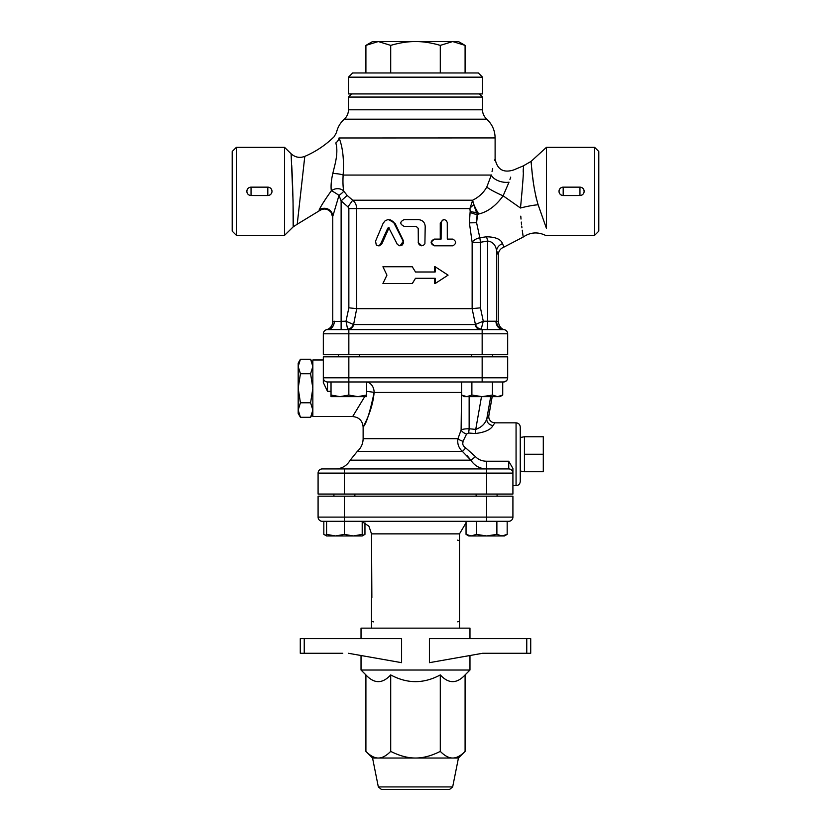 <?xml version="1.0" encoding="UTF-8"?>
<svg xmlns="http://www.w3.org/2000/svg" width="831" height="831" viewBox="0 0 831 831"><rect width="100%" height="100%" fill="white"/><g stroke="black" fill="none" stroke-linecap="round" stroke-linejoin="round"><path stroke-width="1.25" d="M382.925 283.516L386.934 275.134L382.925 266.761L412.269 266.761L415.5 271.997L435.174 271.997L435.174 266.761L448.075 275.134L435.174 283.516L435.174 278.281L415.5 278.281L412.269 283.516L382.925 283.516M412.373 283.516L415.5 278.281L412.269 283.516M435.174 283.516L434.54 283.516L434.54 278.281M434.54 271.997L434.54 266.761L435.174 266.761M415.5 271.997L412.269 266.761M383.101 223.352L385.106 220.797L387.61 219.706L390.643 219.966L393.271 221.7L403.191 241.167L403.388 243.109L402.297 244.968L399.524 245.768L397.343 244.418L388.711 227.642L387.786 228.13L380.338 244.584L378.302 245.799L376.266 244.968L375.55 241.167L383.101 223.352M388.628 219.623L395.068 223.352L403.492 240.969L400.064 245.81M389.064 227.746L381.824 243.94L379.32 245.81L378.115 245.81M434.904 239.099C430.603 241.343 430.603 243.576 434.904 245.81L452.885 245.81C456.479 243.576 456.479 241.343 452.885 239.099L447.296 239.099L447.275 222.531L446.268 220.454L444.336 219.623L442.414 220.246L441.168 222.209L441.084 239.099L434.27 239.099L440.264 239.099L440.264 222.978L443.307 219.623L444.232 219.623M451.68 245.81L434.27 245.81C430.115 243.576 430.115 241.343 434.27 239.099M434.27 245.81L434.904 245.81M447.296 239.099L451.68 239.099M418.315 242.455L419.167 244.667L421.203 245.768L423.291 245.467L424.901 243.836L425.202 226.323C424.807 222.251 422.512 220.018 418.315 219.623L404.084 219.623C399.711 221.856 399.711 224.09 404.084 226.323L416.154 226.323L418.315 228.421L418.315 242.455L418.222 228.421L416.134 226.323M421.764 245.81L418.222 242.455M471.686 356.842L471.686 354.744M331.029 395.057L339.931 396.647L331.029 396.647L331.029 381.98M348.843 395.057L357.745 396.647L339.931 396.647L348.843 395.057L348.843 381.98L503.493 381.98A4.186 4.186 0 0 0 504.791 381.772L505.321 381.554L504.791 381.772M357.745 396.647L366.648 395.057L366.648 396.647L357.745 396.647M492.44 395.057L497.582 396.647L482.157 396.647L492.44 395.057L492.44 381.98M466.742 396.647L471.883 395.057L482.157 396.647L464.352 396.647L461.6 395.057L466.742 396.647M502.724 395.057L499.971 396.647L497.582 396.647L502.724 395.057L502.724 381.98L503.493 381.98A4.186 4.186 -0 0 0 507.679 377.793L507.679 377.793A4.186 4.186 0 0 1 507.533 378.884M366.648 381.98L366.648 395.057M461.6 381.98L461.6 395.057M471.883 381.98L471.883 395.057M476.132 496.159L476.132 494.061M326.583 534.375L335.495 535.964L326.583 535.964L326.583 521.297M344.398 534.375L353.3 535.964L335.495 535.964L344.398 534.375L344.398 521.297L508.728 521.297A4.186 4.186 0 0 0 512.914 517.111A4.186 4.186 0 0 1 508.728 521.297M353.3 535.964L362.202 534.375L362.202 535.964L353.3 535.964L359.813 535.964M496.886 534.375L502.028 535.964L486.602 535.964L496.886 534.375L496.886 521.297M471.187 535.964L476.329 534.375L486.602 535.964L468.798 535.964L466.046 534.375L471.187 535.964M507.17 534.375L504.417 535.964L502.028 535.964L507.17 534.375L507.17 521.297M362.202 521.297L362.202 534.375M466.046 521.297L466.046 534.375M476.329 521.297L476.329 534.375M362.202 535.6L364.954 534.375L364.954 522.834M323.83 521.297L323.83 534.375L326.583 535.6M365.91 45.383L372.558 41.55L378.302 41.55L365.91 45.383L365.91 72.972M465.09 45.383L452.698 41.55L458.442 41.55L465.09 45.383L465.09 72.972M415.5 41.55C407.844 41.519 399.576 42.797 390.705 45.383L378.302 41.55L452.698 41.55L440.295 45.383C431.424 42.797 423.156 41.519 415.5 41.55M390.705 72.972L390.705 45.383M440.295 72.972L440.295 45.383M478.344 72.972L352.656 72.972L348.459 77.169L482.541 77.169L478.344 72.972M482.541 77.169L482.541 93.924L348.459 93.924L348.459 77.169M378.334 786.926L381.419 789.45L449.581 789.45L452.666 786.926L378.334 786.926L372.558 758.028L365.91 751.38C370.346 755.857 374.48 758.069 378.302 758.028L372.558 758.028M401.591 789.45L397.966 789.45L401.591 789.45M433.034 789.45L429.409 789.45M384.057 789.45L383.496 789.45M452.666 786.926L458.442 758.028L378.302 758.028C382.135 758.069 386.27 755.857 390.705 751.38C399.576 755.857 407.844 758.069 415.5 758.028C423.156 758.069 431.424 755.857 440.295 751.38C444.73 755.857 448.865 758.069 452.698 758.028C456.52 758.069 460.654 755.857 465.09 751.38L465.09 674.917L469.972 670.035L361.028 670.035L365.91 674.917L365.91 751.38M482.614 653.28L530.718 653.28L530.718 638.613L429.409 638.613L429.409 662.671L482.614 653.28L488.223 653.28M304.239 653.28L304.239 638.613L300.282 638.613L300.282 653.28L300.282 638.613L300.282 653.28L342.777 653.28M304.239 638.613L401.591 638.613L401.591 662.671L348.386 653.28M465.09 674.917C456.821 683.871 448.563 683.871 440.295 674.917C423.768 683.871 407.232 683.871 390.705 674.917L390.705 751.38M390.705 674.917C382.437 683.871 374.179 683.871 365.91 674.917M440.295 674.917L440.295 751.38M361.028 638.613L361.028 628.143L469.972 628.143L469.972 638.613M469.972 655.514L469.972 670.035M457.725 621.827A2.098 2.098 0 0 0 458.338 621.63M373.597 621.858A2.098 2.098 0 0 1 372.745 621.671M466.046 522.834L459.491 533.866L371.509 533.866L371.862 597.634M459.491 533.866L459.491 628.143M459.491 598.808L459.491 619.76M371.509 598.808L371.509 628.143M457.403 540.15A2.098 2.098 0 0 1 458.255 540.337M459.491 542.248L459.491 594.622M322.272 521.297A4.186 4.186 0 0 1 318.086 517.111L318.086 496.159L344.398 496.159L344.398 517.111L318.086 517.111A4.186 4.186 0 0 0 322.272 521.297L344.398 521.297L344.398 517.111L486.602 517.111L486.602 521.297M512.914 496.159L512.914 517.111L486.602 517.111L486.602 496.159L512.914 496.159M482.157 329.606L503.493 329.606L482.157 329.606L482.157 333.792L348.843 333.792L348.843 329.606L482.157 329.606L327.507 329.606A4.186 4.186 0 0 0 323.321 333.792L348.843 333.792L348.843 354.744L323.321 354.744L323.321 333.792A4.186 4.186 0 0 1 327.507 329.606L326.469 329.741A8.383 8.383 0 0 0 332.753 321.628L332.753 217.4L331.06 212.341C327.435 208.467 323.415 208.01 319.011 210.96L297.228 224.214L304.79 156.384C315.78 151.657 325.555 145.124 334.114 136.751L336.482 132.524C337.677 127.257 340.274 122.811 344.273 119.176L486.727 119.176C492.181 124.234 494.975 130.477 495.11 137.915L339.09 137.977M498.226 321.618L496.595 321.296A8.383 8.206 96 0 0 503.929 329.627L503.493 329.606A4.186 4.186 0 0 1 507.679 333.792L507.679 354.744L348.843 354.744M488.825 415.677L486.831 418.647C485.221 423.727 481.523 427.311 475.737 429.398L469.141 428.754C465.069 428.786 462.389 429.191 461.112 429.959L457.964 438.675C457.143 443.64 458.619 447.878 462.379 451.389L470.845 460.177L350.194 460.177C346.88 465.776 341.977 468.694 335.475 468.923L508.728 468.923L344.398 468.923L486.582 468.923L486.582 461.236C482.011 461.163 478.324 459.647 475.519 456.686L465.682 447.888C463.002 446.07 462.129 443.858 463.054 441.271L462.742 443.972M322.272 468.923A4.186 4.186 0 0 0 318.086 473.109L344.398 473.109L344.398 468.923L322.272 468.923A4.186 4.186 0 0 0 318.086 473.109L318.086 494.061L512.914 494.061L512.914 473.109A4.186 4.186 0 0 0 508.728 468.923L508.728 461.236L512.914 468.435L508.728 461.236L486.582 461.236L508.728 461.236M486.602 496.159L344.398 496.159M524.434 454.256L524.434 436.763L543.297 436.763L543.297 471.748L524.434 471.748L524.434 454.256L543.297 454.256M520.248 471.011L524.434 471.748M312.851 413.402L310.597 417.297L312.851 410.036L310.597 402.775L312.851 388.264L310.597 373.753L312.851 366.492L310.597 359.241L300.427 359.241L298.184 366.492L298.184 363.126L300.427 359.241M310.597 417.297L300.427 417.297L298.184 410.036L298.184 388.264L300.427 402.775L298.184 410.036L298.184 413.402L300.427 417.297M310.597 402.775L300.427 402.775M310.597 373.753L300.427 373.753L298.184 388.264L298.184 366.492L300.427 373.753M364.705 396.647L352.656 416.549L312.851 416.549L312.851 359.979L323.321 359.979M507.616 378.5L507.523 378.926A4.186 4.186 0 0 1 506.63 380.567M506.972 380.12L506.495 380.712A4.186 4.186 0 0 1 503.493 381.98L503.493 381.98A4.186 4.186 0 0 0 504.448 381.865M503.493 381.98A4.186 4.186 0 0 0 507.679 377.793L323.321 377.793L323.321 356.842L507.679 356.842L507.679 377.793A4.186 4.186 0 0 1 503.493 381.98L503.493 381.98A10.471 10.439 -90 0 0 502.724 382.011L503.565 381.98M327.507 381.98L327.507 391.318L323.321 382.561L323.321 377.793A4.186 4.186 0 0 0 327.507 381.98L348.843 381.98L348.843 356.842M366.648 391.391A10.471 1.132 4.8 0 1 374.127 392.461C369.93 412.446 366.284 423.935 363.178 426.916C361.901 428.432 372.35 412.81 374.127 392.461L374.116 392.564M373.524 397.685L373.181 399.711M364.362 424.579L363.521 426.241M344.398 494.061L344.398 473.109L512.914 473.109L512.914 468.435M492.16 396.647L488.857 415.479A6.284 6.264 -64.4 0 0 492.305 422.241A6.284 6.264 -64.4 0 0 492.305 422.252C489.532 420.569 488.389 418.346 488.867 415.562L492.191 396.647M490.695 396.647L486.831 418.647A6.284 5.692 -159.4 0 0 493.001 425.493L494.892 422.834L492.305 422.241M481.492 396.647L475.737 429.398A6.284 0.54 -84.3 0 1 475.197 433.543C484.909 432.38 490.841 429.689 493.001 425.493M469.141 396.647L469.141 428.754A6.284 0.54 -84.6 0 1 468.591 433.003L475.197 433.543M461.6 388.96L461.112 429.959A6.284 3.802 -154.6 0 0 466.586 434.011L468.591 433.003M462.981 444.845L463.916 446.382M352.656 416.549C359.013 417.172 362.503 420.663 363.126 427.02L363.126 438.675L457.964 438.675A6.284 2.493 -161.9 0 0 463.054 441.271L466.586 434.011M475.519 456.686L470.845 460.177L467.001 455.502M363.126 438.675C363.033 443.754 361.09 447.992 357.299 451.389L462.379 451.389A6.284 0.789 127.8 0 0 465.682 447.888M476.599 466.014L475.903 465.547M474.73 464.664L472.392 462.358M470.845 460.177C474.646 465.869 479.892 468.777 486.582 468.923L486.602 494.061M516.061 485.678C518.606 485.429 519.998 484.037 520.248 481.492L520.248 427.02C519.998 424.475 518.606 423.083 516.061 422.834L516.061 485.678L512.914 485.678M336.534 145.965L335.817 142.932C337.469 148.375 337.126 155.854 334.789 165.359L332.795 173.482C331.205 180.524 330.717 186.3 331.33 190.808C324.983 199.658 320.891 206.098 319.073 210.118L319.073 210.118A8.383 8.165 -0 0 1 332.753 216.444L338.996 195.41L341.125 200.853L341.125 329.606L347.825 329.606A6.284 5.89 90 0 0 353.601 324.557L356.717 308.654L348.854 307.823L345.997 321.223L347.597 329.128L345.997 321.223L332.919 321.545M331.33 190.808A8.383 6.658 168.4 0 1 343.733 191.13A8.383 1.226 145.8 0 1 338.996 195.41A8.383 1.246 34.7 0 0 331.33 190.808L331.174 188.595M331.143 185.001L331.164 184.285M335.817 142.932C333.511 134.778 333.511 134.778 335.817 142.932L335.807 142.922A8.383 6.804 156.1 0 0 339.069 137.915C335.568 130.758 335.568 130.758 339.069 137.915C342.798 147.305 344.159 159.687 343.141 175.071A8.383 1.454 -175.4 0 0 332.795 173.482M343.733 191.13C342.964 187.048 342.767 181.698 343.141 175.071L491.329 175.071L486.779 187.058C483.559 192.782 478.843 197.165 472.642 200.209L469.899 208.591A8.383 4.737 156.6 0 1 473.815 204.966L472.642 200.209L352.676 200.209L347.171 195.43L343.733 191.13M338.871 195.752L338.3 197.435M322.283 204.187L324.859 200.25M347.171 195.43L341.125 200.853L347.96 206.909L348.854 208.591L348.854 307.823M332.753 216.444L332.753 321.628A8.383 8.383 0 0 1 326.469 329.741M486.54 236.773L479.83 237.759L476.589 222.718L477.119 214.512A8.383 2.285 9.3 0 1 470.107 212.237L469.39 222.864L472.143 242.288L480.432 242.288L487.652 241.052C492.606 241.644 495.588 244.833 496.595 250.598A8.383 7.282 159.1 0 1 502.506 243.68C501.01 239.297 495.681 236.991 486.54 236.773A8.383 0.706 -103.3 0 1 487.652 241.052L487.652 321.223A8.383 0.727 -90 0 1 486.924 329.606M473.815 204.966L476.516 212.518A12.569 2.057 -118.1 0 0 477.565 214.367L476.516 212.518A8.383 1.184 4.6 0 1 470.19 211.417L470.107 212.237M503.929 247.046L502.506 243.68M594.622 235.329L594.622 147.347L598.808 151.533L598.808 231.143L594.622 235.329L545.416 235.329C537.688 231.662 530.292 232.223 523.218 237.032L503.95 247.098C500.355 248.531 498.455 251.18 498.247 255.034L498.247 321.628C499.171 326.375 501.259 329.076 504.531 329.741A8.383 8.372 104.3 0 0 504.521 329.741L503.493 329.606A8.383 7.552 90 0 1 495.941 321.223L496.595 321.296L496.595 250.598L498.226 254.972M472.143 308.654L472.143 242.288A8.383 4.352 -17 0 1 479.83 237.759A8.383 0.727 -96.1 0 1 480.432 242.288L480.432 307.823L472.122 308.654L475.415 324.433A6.284 5.557 -133.5 0 0 481.191 329.128L483.278 321.223L475.155 324.557A6.284 5.682 -90 0 0 480.723 329.606L481.191 329.128M472.122 308.654L356.717 308.654L356.696 208.591L469.899 208.591L470.19 211.417M472.642 200.209A12.569 2.15 -119.3 0 0 478.76 213.993L477.565 214.367L478.76 213.993L477.565 214.367L476.589 222.718L469.39 222.864M478.76 213.993C487.87 211.812 495.993 205.745 503.119 195.815L503.098 195.856M486.779 187.058A12.569 1.246 -153.7 0 0 503.119 195.815L520.486 208.01C523.665 245.924 523.665 245.924 520.486 208.01C523 182.072 523.935 168.039 523.301 165.888C523.935 167.997 523 182.041 520.486 208.01A20.952 3.231 -13.5 0 1 538.124 204.769C531.809 183.35 531.404 160.83 531.061 161.401C531.404 160.861 531.819 183.391 538.124 204.769L546.434 228.359C545.323 237.78 545.323 237.78 546.434 228.359L546.434 147.347L594.622 147.347M523.218 237.032L522.242 230.197M521.941 227.839L521.723 226.053M521.536 224.401L521.286 222.064M521.006 219.072L520.788 216.153M347.825 329.606L347.597 329.128A6.284 5.724 141 0 0 353.393 324.433L345.997 321.223M348.854 208.591L356.696 208.591C356.582 205.07 355.242 202.276 352.676 200.209L347.96 206.909M334.322 321.223A8.383 6.804 -90 0 1 327.507 329.606A4.186 4.186 0 0 0 323.321 333.792A4.186 4.186 0 0 1 327.507 329.606M271.997 191.172L271.851 190.247M271.695 189.79L271.394 189.167M270.096 187.827L269.213 187.401M268.133 187.162L267.811 187.152C270.335 187.391 271.737 188.782 271.997 191.338L271.997 191.348C271.737 193.893 270.335 195.285 267.811 195.524L251.045 195.524C248.511 195.285 247.119 193.893 246.859 191.338L246.859 191.327C247.119 188.782 248.511 187.391 251.045 187.152L267.811 187.152L267.811 195.524A4.186 4.186 0 0 0 271.976 190.901M268.268 195.503L269.327 195.243M270.189 194.786L270.74 194.329M559.845 188.814L559.502 189.354M559.003 191.182L559.263 192.802M559.305 192.906L559.627 193.54M560.811 194.786L561.673 195.243M562.732 195.503L563.189 195.524C560.665 195.285 559.263 193.893 559.003 191.338C559.263 188.782 560.665 187.391 563.189 187.152L579.955 187.152C582.489 187.391 583.881 188.782 584.141 191.338C583.881 193.893 582.489 195.285 579.955 195.524L563.189 195.534L563.189 187.152A4.186 4.186 0 0 0 559.003 191.338A4.186 4.186 0 0 0 563.189 195.534L579.955 195.524A4.186 4.186 0 0 0 584.141 191.338A4.186 4.186 0 0 0 579.955 187.152L579.955 195.534M236.378 235.329L236.378 147.347L232.192 151.533L232.192 231.143L236.378 235.329L284.566 235.329L284.566 147.347L236.378 147.347M304.79 156.384C299.7 158.264 295.14 157.391 291.099 153.766L293.052 200.728L293.166 226.884C293.488 228.182 293.094 186.404 291.691 165.12M291.411 159.542L291.369 158.752M291.317 157.89L291.245 156.457M297.228 224.214L293.166 226.884L284.566 235.329M491.35 174.967L491.329 175.071C496.097 154.015 496.097 154.015 491.329 175.071A12.569 6.96 -167.7 0 0 509.008 182.197C514.815 166.273 514.815 166.273 509.008 182.197L503.119 195.815M510.743 177.117L509.943 179.392M492.035 171.466L492.7 168.433M494.715 160.321L495.006 159.23M495.079 159.001L495.11 158.877C497.125 169.441 503.274 173.149 513.558 169.991L523.301 165.888L531.061 161.401L531.362 164.704M523.198 172.183L523.26 168.786M531.684 168.08L532.152 172.526M532.65 176.868L533.419 182.737M533.845 185.604L534.478 189.468M535.455 194.62L536.421 198.838M479.394 93.924L482.541 97.071L482.541 109.806L348.459 109.806C348.397 113.525 347.005 116.641 344.273 119.176M351.606 93.924L348.459 97.071L482.541 97.071M486.727 119.176C483.891 116.392 482.499 113.276 482.541 109.806M395.068 223.352L394.393 223.352M381.824 243.94L380.702 243.94M388.638 228.224L387.745 228.224M440.264 222.978L441.084 222.978M526.761 638.613L526.761 653.28M482.157 356.842L482.157 381.98M327.507 391.318L331.029 391.318M461.6 392.461L374.127 392.461A10.471 8.279 90 0 0 366.648 382.031M495.941 321.223L483.278 321.223L480.432 307.823M503.493 329.606A4.186 4.186 0 0 1 507.679 333.792L482.157 333.792L482.157 354.744M475.155 324.557L353.601 324.557M251.045 187.152L251.045 187.152A4.186 4.186 0 0 0 246.859 191.327A4.186 4.186 0 0 0 251.045 195.534L251.045 187.152L267.811 187.152A4.186 4.186 0 0 1 271.997 191.431M251.045 195.524L267.811 195.534M359.314 356.842L359.314 354.744M338.362 356.842L338.362 354.744M492.638 356.842L492.638 354.744M354.868 496.159L354.868 494.061M333.917 496.159L333.917 494.061M497.083 496.159L497.083 494.061M362.202 535.964L364.954 534.375M326.583 535.964L323.83 534.375M458.442 758.028L465.09 751.38M361.028 655.514L361.028 670.035M371.509 533.866L368.912 526.22L362.202 521.723M520.248 437.501L524.434 436.763M312.851 363.126L310.597 359.241M503.513 381.98L506.328 380.868M357.299 451.389L350.194 460.177M516.061 422.834L494.892 422.834M579.955 187.152L563.189 187.152M291.099 153.766L284.566 147.347M495.11 137.915L495.11 158.877M531.061 161.401L546.434 147.347M348.459 97.071L348.459 109.806"/></g></svg>
